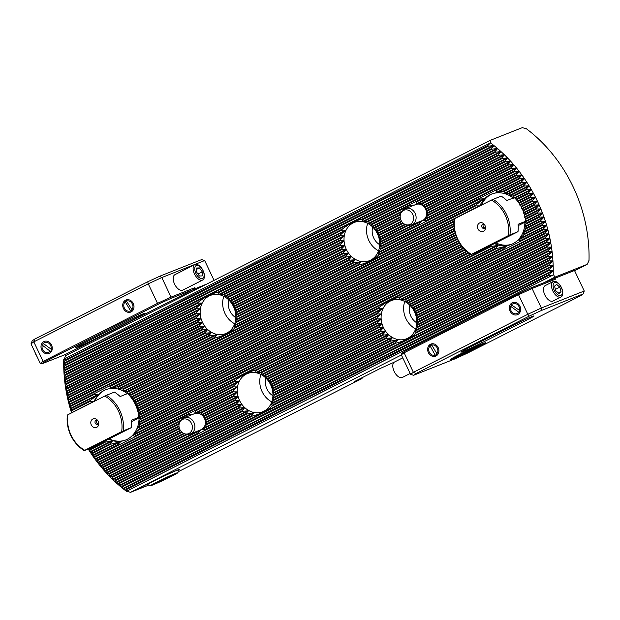 <?xml version="1.0" encoding="UTF-8"?>
<svg xmlns="http://www.w3.org/2000/svg" width="620" height="620" viewBox="0 0 620 620"><rect width="100%" height="100%" fill="white"/><g stroke="black" fill="none" stroke-linecap="round" stroke-linejoin="round"><path stroke-width="0.93" d="M411.789 224.758L422.267 220.596A8.657 7.324 -111.6 0 0 425.614 209.235A8.657 7.324 -111.6 0 0 415.888 204.507L405.403 208.661A8.657 7.324 68.4 0 1 411.293 209.188A8.657 7.324 68.4 0 1 416.113 217.38A8.657 7.324 68.4 0 1 411.789 224.758A8.657 7.324 68.4 0 1 408.588 225.138L406.875 224.913A7.727 6.541 68.4 0 1 404.472 224.107A7.727 6.541 68.4 0 1 401.721 211.916A7.727 6.541 68.4 0 1 409.293 210.676A7.727 6.541 68.4 0 1 413.478 219.62A7.727 6.541 68.4 0 1 406.875 224.913M420.081 221.417L421.995 221.053L418.229 224.533A11.633 9.842 -111.6 0 0 419.957 224.463L424.824 221.991A11.633 9.842 -111.6 0 0 425.94 220.627L423.491 220.294L427.645 215.721A11.633 9.842 -111.6 0 0 427.699 214.884L426.715 213.807L427.265 211.063A11.633 9.842 -111.6 0 0 427.056 210.358L425.661 209.203L425.514 207.111A11.633 9.842 -111.6 0 0 425.103 206.506L422.778 205.514L422.445 203.817A11.633 9.842 -111.6 0 0 421.771 203.352L415.842 204.181L416.973 201.748A11.633 9.842 -111.6 0 0 415.245 201.818L410.378 204.282A11.633 9.842 -111.6 0 0 409.27 205.654L414.346 204.941L412.726 205.763M178.777 470.146A18.174 0.752 154.6 0 0 179.645 469.418A18.174 0.752 154.6 0 0 176.987 470.27A18.174 0.752 154.6 0 0 158.728 478.578A18.174 0.752 154.6 0 0 146.832 484.995A18.174 0.752 154.6 0 0 147.948 484.786M190.58 433.845L201.066 429.691A8.657 7.324 -111.6 0 0 204.414 418.329A8.657 7.324 -111.6 0 0 194.688 413.602L184.202 417.756A8.657 7.324 68.4 0 1 192.316 420.073A8.657 7.324 68.4 0 1 194.587 429.195A8.657 7.324 68.4 0 1 190.58 433.845A8.657 7.324 68.4 0 1 187.387 434.232L185.675 434.008A7.727 6.541 68.4 0 1 179.258 423.452A7.727 6.541 68.4 0 1 180.513 421.003A7.727 6.541 68.4 0 1 188.868 420.267A7.727 6.541 68.4 0 1 192.099 429.513A7.727 6.541 68.4 0 1 185.675 434.008M198.881 430.512L200.795 430.14L197.028 433.62A11.633 9.842 -111.6 0 0 198.756 433.558L203.624 431.086A11.633 9.842 -111.6 0 0 204.732 429.714L202.29 429.389L206.437 424.816A11.633 9.842 -111.6 0 0 206.499 423.979L205.514 422.902L206.065 420.159A11.633 9.842 -111.6 0 0 205.856 419.453L204.46 418.299L204.313 416.198A11.633 9.842 -111.6 0 0 203.895 415.601L201.57 414.602L201.244 412.912A11.633 9.842 -111.6 0 0 200.57 412.447L194.641 413.276L195.773 410.843A11.633 9.842 -111.6 0 0 194.044 410.905L189.178 413.377A11.633 9.842 -111.6 0 0 188.061 414.749L193.145 414.036L191.526 414.85M513.182 198.028A27.047 22.886 -111.6 0 0 491.412 194.138A27.047 22.886 -111.6 0 0 479.857 205.949M513.639 198.206L513.314 196.509A30.024 25.405 -111.6 0 0 512.686 196.021L509.539 195.44L509.214 193.742A30.024 25.405 -111.6 0 0 508.439 193.332L504.231 193.285L504.037 191.518A30.024 25.405 -111.6 0 0 503.014 191.231L495.876 192.673L496.636 190.425A30.024 25.405 -111.6 0 0 494.861 190.518L480.531 197.788A30.024 25.405 -111.6 0 0 479.368 199.183L484.081 198.656L476.082 204.887A30.024 25.405 -111.6 0 0 475.68 205.902L479.43 205.856L118.42 388.926L118.226 387.159A30.024 25.405 -111.6 0 0 117.211 386.865L110.066 388.314L110.825 386.066A30.024 25.405 -111.6 0 0 109.05 386.159L94.721 393.421A30.024 25.405 -111.6 0 0 93.566 394.816L98.27 394.297L90.272 400.528A30.024 25.405 -111.6 0 0 89.877 401.535L93.628 401.496L71.602 412.664L71.858 410.673L89.877 401.535M516.778 200.221L516.685 199.648A30.024 25.405 -111.6 0 0 516.165 199.097L515.646 198.95M519.568 203.972L519.482 203.073A30.024 25.405 -111.6 0 0 519.056 202.484L518.32 202.174M521.784 208.615L521.777 206.754A30.024 25.405 -111.6 0 0 521.428 206.127L519.932 205.313M108.578 439.161A27.047 22.886 -111.6 0 0 125.542 440.061A27.047 22.886 -111.6 0 0 136.005 404.558A27.047 22.886 -111.6 0 0 129.123 395.142M127.379 393.661A27.047 22.886 -111.6 0 0 105.602 389.779A27.047 22.886 -111.6 0 0 94.101 401.458M127.829 393.847L127.503 392.15A30.024 25.405 -111.6 0 0 126.875 391.654L123.729 391.081L123.403 389.383A30.024 25.405 -111.6 0 0 122.628 388.965L118.42 388.926M105.586 440.68L104.788 441.626A30.024 25.405 -111.6 0 0 105.563 442.045L112.406 441.037L109.965 443.85A30.024 25.405 -111.6 0 0 110.98 444.137L120.76 441.649L117.366 444.943A30.024 25.405 -111.6 0 0 119.141 444.85L133.471 437.581A30.024 25.405 -111.6 0 0 134.625 436.186L132.556 435.666L137.919 430.482A30.024 25.405 -111.6 0 0 138.322 429.466L137.198 428.466L139.632 424.77A30.024 25.405 -111.6 0 0 139.787 423.879L138.795 422.809L140.167 419.647A30.024 25.405 -111.6 0 0 140.174 418.833L139.182 417.764L139.942 414.92A30.024 25.405 -111.6 0 0 139.841 414.16L138.787 413.121L139.12 410.486A30.024 25.405 -111.6 0 0 138.934 409.774L137.772 408.797L137.787 406.317A30.024 25.405 -111.6 0 0 137.516 405.65L136.051 404.527L135.966 402.396A30.024 25.405 -111.6 0 0 135.617 401.76L133.827 400.497L133.68 398.707A30.024 25.405 -111.6 0 0 133.246 398.118L131.138 397.009L130.882 395.281A30.024 25.405 -111.6 0 0 130.363 394.738L128.278 394.219L454.266 228.919M233.531 306.644A20.553 17.391 -111.6 0 0 210.42 295.407A20.553 17.391 -111.6 0 0 202.469 322.392A20.553 17.391 -111.6 0 0 225.579 333.622A20.553 17.391 -111.6 0 0 233.531 306.644M223.82 296.337A20.553 17.391 -111.6 0 0 224.983 313.464A20.553 17.391 -111.6 0 0 234.693 323.764M228.85 300.01A14.066 11.896 -111.6 0 0 229.888 310.976A14.066 11.896 -111.6 0 0 235.84 317.642M270.622 384.757A20.553 17.391 -111.6 0 0 247.512 373.527A20.553 17.391 -111.6 0 0 239.56 400.505A20.553 17.391 -111.6 0 0 262.671 411.742A20.553 17.391 -111.6 0 0 270.622 384.757M260.912 374.457A20.553 17.391 -111.6 0 0 262.074 391.577A20.553 17.391 -111.6 0 0 271.785 401.884M265.941 378.13A14.066 11.896 -111.6 0 0 266.98 389.096A14.066 11.896 -111.6 0 0 272.932 395.762M414.486 311.806A20.553 17.391 -111.6 0 0 391.375 300.576A20.553 17.391 -111.6 0 0 383.423 327.562A20.553 17.391 -111.6 0 0 406.534 338.791A20.553 17.391 -111.6 0 0 414.486 311.806M404.775 301.506A20.553 17.391 -111.6 0 0 405.937 318.634A20.553 17.391 -111.6 0 0 415.648 328.933M409.805 305.179A14.066 11.896 -111.6 0 0 410.843 316.146A14.066 11.896 -111.6 0 0 416.795 322.811M377.394 233.694A20.553 17.391 -111.6 0 0 354.284 222.456A20.553 17.391 -111.6 0 0 346.332 249.442A20.553 17.391 -111.6 0 0 369.435 260.671A20.553 17.391 -111.6 0 0 377.394 233.694M367.675 223.386A20.553 17.391 -111.6 0 0 368.846 240.513A20.553 17.391 -111.6 0 0 378.556 250.821M372.713 227.067A14.066 11.896 -111.6 0 0 373.752 238.026A14.066 11.896 -111.6 0 0 379.704 244.691M138.462 488.312L130.502 492.35L126.682 491.149L552.358 275.303L549.126 275.272A137.663 116.475 -111.6 0 0 549.142 274.459L552.808 271.025L552.808 270.421L549.188 270.397A137.663 116.475 -111.6 0 0 549.181 269.591L552.745 266.213L552.722 265.624L549.095 265.6A137.663 116.475 -111.6 0 0 549.064 264.81L552.529 261.477L552.497 260.888L548.855 260.873A137.663 116.475 -111.6 0 0 548.801 260.09L552.18 256.804L552.133 256.231L548.475 256.223A137.663 116.475 -111.6 0 0 548.398 255.448L551.699 252.201L551.637 251.635L547.964 251.635A137.663 116.475 -111.6 0 0 547.863 250.875L551.095 247.667L551.01 247.101L547.321 247.109A137.663 116.475 -111.6 0 0 547.204 246.365L550.366 243.187L550.265 242.637L546.561 242.653A137.663 116.475 -111.6 0 0 546.421 241.916L549.521 238.77L549.405 238.22L545.678 238.251A137.663 116.475 -111.6 0 0 545.523 237.522L548.561 234.406L548.437 233.872L544.686 233.911A137.663 116.475 -111.6 0 0 544.507 233.19L547.491 230.105L547.351 229.571L543.577 229.625A137.663 116.475 -111.6 0 0 543.384 228.919L546.313 225.858L546.158 225.331L542.361 225.401A137.663 116.475 -111.6 0 0 542.144 224.696L545.027 221.665L544.864 221.146L541.035 221.224A137.663 116.475 -111.6 0 0 540.803 220.534L543.639 217.519L543.461 217.008L539.601 217.101A137.663 116.475 -111.6 0 0 539.354 216.419L542.144 213.435L541.95 212.924L538.067 213.032A137.663 116.475 -111.6 0 0 537.804 212.365L540.547 209.397L540.346 208.894L536.424 209.017A137.663 116.475 -111.6 0 0 536.145 208.359L538.85 205.414L538.633 204.918L534.68 205.057A137.663 116.475 -111.6 0 0 534.386 204.399L537.137 201.144L532.836 201.151A137.663 116.475 -111.6 0 0 532.518 200.5L535.153 197.594L534.913 197.114L530.89 197.292A137.663 116.475 -111.6 0 0 530.55 196.649L533.154 193.758L532.898 193.285L528.837 193.487A137.663 116.475 -111.6 0 0 528.48 192.851L531.053 189.976L530.79 189.511L526.682 189.728A137.663 116.475 -111.6 0 0 526.31 189.108L528.852 186.248L528.573 185.791L524.419 186.031A137.663 116.475 -111.6 0 0 524.032 185.419L526.543 182.575L526.248 182.117L522.056 182.389A137.663 116.475 -111.6 0 0 521.653 181.784L524.132 178.948L523.83 178.498L519.583 178.792A137.663 116.475 -111.6 0 0 519.157 178.196L521.621 175.383L521.296 174.941L516.995 175.258A137.663 116.475 -111.6 0 0 516.553 174.669L518.994 171.864L518.661 171.43L514.306 171.779A137.663 116.475 -111.6 0 0 513.841 171.205L516.259 168.408L515.91 167.981L511.492 168.353A137.663 116.475 -111.6 0 0 511.012 167.787L513.407 165.005L513.042 164.587L508.563 164.99A137.663 116.475 -111.6 0 0 508.067 164.44L510.438 161.665L510.066 161.246L505.517 161.696A137.663 116.475 -111.6 0 0 504.998 161.146L507.354 158.379L506.959 157.976L502.339 158.457A137.663 116.475 -111.6 0 0 501.797 157.922L504.137 155.163L503.735 154.767L499.03 155.287A137.663 116.475 -111.6 0 0 498.464 154.767L500.797 152.016L500.371 151.629L495.589 152.187A137.663 116.475 -111.6 0 0 495 151.683L497.318 148.932L496.876 148.552L491.993 149.164A137.663 116.475 -111.6 0 0 491.381 148.668L493.69 145.925L493.225 145.553L488.25 146.219A137.663 116.475 -111.6 0 0 487.614 145.731L490.505 142.894A140.639 119.001 68.4 0 1 537.346 201.043A140.639 119.001 68.4 0 1 553.195 274.908L553.621 274.738L554.799 277.194L587.171 264.353L589 260.71A140.639 119.001 -111.6 0 0 573.151 186.845A140.639 119.001 -111.6 0 0 526.31 128.697L522.265 127.65L489.885 140.492L490.939 142.724L490.505 142.894M201.95 322.338L202.182 322.819L199.57 325.717A23.537 19.91 -111.6 0 0 199.927 326.345L204.104 326.089L204.422 326.531L201.981 329.336A23.537 19.91 -111.6 0 0 202.453 329.91L206.987 329.476L207.406 329.863L205.073 332.615A23.537 19.91 -111.6 0 0 205.669 333.126L211.327 332.723L209.025 335.459A23.537 19.91 -111.6 0 0 209.792 335.877L216.861 334.761L214.342 337.613A23.537 19.91 -111.6 0 0 215.45 337.853C224.107 335.637 230.493 332.397 234.593 328.151A23.537 19.91 -111.6 0 0 235.088 327.089L233.887 326.128L236.546 322.315A23.537 19.91 -111.6 0 0 236.693 321.431L235.708 320.362L236.964 317.254A23.537 19.91 -111.6 0 0 236.933 316.464L235.926 315.402L236.468 312.658A23.537 19.91 -111.6 0 0 236.321 311.93L235.197 310.922L235.282 308.419A23.537 19.91 -111.6 0 0 235.026 307.737L233.577 306.606L233.484 304.482A23.537 19.91 -111.6 0 0 233.12 303.854L231.26 302.63L231.066 300.863A23.537 19.91 -111.6 0 0 230.601 300.289L228.276 299.29L227.974 297.585A23.537 19.91 -111.6 0 0 227.377 297.073L224.355 296.438L224.022 294.74A23.537 19.91 -111.6 0 0 223.254 294.322L218.821 294.399L218.713 292.594A23.537 19.91 -111.6 0 0 217.597 292.346C212.001 293.353 205.623 296.585 198.454 302.056A23.537 19.91 -111.6 0 0 197.958 303.11L201.794 303.033L196.501 307.884A23.537 19.91 -111.6 0 0 196.354 308.776L199.965 308.799L196.083 312.945A23.537 19.91 -111.6 0 0 196.114 313.743L199.756 313.759L199.795 314.34L196.579 317.541A23.537 19.91 -111.6 0 0 196.726 318.277L200.477 318.231L200.624 318.765L197.764 321.788A23.537 19.91 -111.6 0 0 198.02 322.462L201.95 322.338L66.263 391.142L67.441 392.716A137.663 116.475 -111.6 0 0 67.58 393.46L67.107 395.56L68.324 397.118A137.663 116.475 -111.6 0 0 68.479 397.846L68.068 399.916L69.316 401.458A137.663 116.475 -111.6 0 0 69.494 402.179L69.138 404.217L70.424 405.743A137.663 116.475 -111.6 0 0 70.618 406.457L70.316 408.471L71.641 409.975A137.663 116.475 -111.6 0 0 71.858 410.673M345.813 249.387L346.045 249.876L343.426 252.766A23.537 19.91 -111.6 0 0 343.79 253.394L347.967 253.138L348.285 253.58L345.844 256.393A23.537 19.91 -111.6 0 0 346.309 256.959L350.843 256.525L351.261 256.92L348.936 259.672A23.537 19.91 -111.6 0 0 349.525 260.175L355.19 259.772L352.888 262.516A23.537 19.91 -111.6 0 0 353.656 262.934L360.724 261.81L358.197 264.663A23.537 19.91 -111.6 0 0 359.313 264.911C367.97 262.686 374.348 259.454 378.456 255.2A23.537 19.91 -111.6 0 0 378.952 254.138L377.743 253.185L380.409 249.364A23.537 19.91 -111.6 0 0 380.556 248.481L379.572 247.411L380.82 244.311A23.537 19.91 -111.6 0 0 380.796 243.513L379.789 242.451L380.331 239.708A23.537 19.91 -111.6 0 0 380.176 238.979L379.06 237.979L379.146 235.468A23.537 19.91 -111.6 0 0 378.89 234.786L377.433 233.662L377.34 231.531A23.537 19.91 -111.6 0 0 376.983 230.911L375.115 229.679L374.922 227.912A23.537 19.91 -111.6 0 0 374.457 227.338L372.139 226.347L371.829 224.634A23.537 19.91 -111.6 0 0 371.24 224.13L368.21 223.487L367.885 221.79A23.537 19.91 -111.6 0 0 367.118 221.371L362.677 221.449L362.568 219.643A23.537 19.91 -111.6 0 0 361.452 219.395C355.865 220.402 349.486 223.634 342.31 229.106A23.537 19.91 -111.6 0 0 341.822 230.167L345.658 230.082L340.365 234.941A23.537 19.91 -111.6 0 0 340.217 235.825L343.829 235.848L339.946 239.994A23.537 19.91 -111.6 0 0 339.977 240.792L343.612 240.808L343.658 241.389L340.434 244.59A23.537 19.91 -111.6 0 0 340.589 245.326L344.34 245.287L344.488 245.815L341.62 248.837A23.537 19.91 -111.6 0 0 341.884 249.519L345.813 249.387L233.5 306.334M239.041 400.45L239.274 400.939L236.662 403.837A23.537 19.91 -111.6 0 0 237.018 404.465L241.196 404.209L241.513 404.651L239.072 407.456A23.537 19.91 -111.6 0 0 239.545 408.03L244.078 407.588L244.497 407.983L242.172 410.735A23.537 19.91 -111.6 0 0 242.761 411.246L248.419 410.835L246.117 413.579A23.537 19.91 -111.6 0 0 246.884 413.997L253.952 412.881L251.433 415.725A23.537 19.91 -111.6 0 0 252.549 415.974C261.206 413.749 267.584 410.518 271.692 406.263A23.537 19.91 -111.6 0 0 272.18 405.209L270.979 404.248L273.637 400.435A23.537 19.91 -111.6 0 0 273.784 399.543L272.8 398.474L274.055 395.374A23.537 19.91 -111.6 0 0 274.024 394.576L273.017 393.522L273.567 390.778A23.537 19.91 -111.6 0 0 273.412 390.042L272.288 389.042L272.374 386.531A23.537 19.91 -111.6 0 0 272.118 385.857L270.669 384.726L270.576 382.602A23.537 19.91 -111.6 0 0 270.212 381.974L268.351 380.742L268.158 378.983A23.537 19.91 -111.6 0 0 267.693 378.409L265.368 377.41L265.065 375.704A23.537 19.91 -111.6 0 0 264.469 375.193L261.446 374.55L261.113 372.86A23.537 19.91 -111.6 0 0 260.346 372.442L255.913 372.512L255.804 370.706A23.537 19.91 -111.6 0 0 254.688 370.466C249.093 371.465 242.715 374.705 235.546 380.169A23.537 19.91 -111.6 0 0 235.05 381.23L238.886 381.145L233.593 386.004A23.537 19.91 -111.6 0 0 233.446 386.888L237.065 386.919L233.174 391.065A23.537 19.91 -111.6 0 0 233.205 391.856L236.848 391.871L236.894 392.452L233.67 395.661A23.537 19.91 -111.6 0 0 233.825 396.389L237.576 396.351L237.716 396.878L234.856 399.9A23.537 19.91 -111.6 0 0 235.112 400.582L239.041 400.45L204.383 418.027M382.904 327.5L383.137 327.988L380.517 330.886A23.537 19.91 -111.6 0 0 380.882 331.514L385.059 331.258L385.377 331.7L382.935 334.506A23.537 19.91 -111.6 0 0 383.4 335.079L387.942 334.637L388.353 335.033L386.028 337.784A23.537 19.91 -111.6 0 0 386.624 338.295L392.282 337.892L389.98 340.628A23.537 19.91 -111.6 0 0 390.747 341.047L397.815 339.93L395.289 342.783A23.537 19.91 -111.6 0 0 396.405 343.023C405.061 340.806 411.447 337.567 415.547 333.32A23.537 19.91 -111.6 0 0 416.043 332.258L414.842 331.297L417.5 327.484A23.537 19.91 -111.6 0 0 417.647 326.601L416.663 325.523L417.919 322.423A23.537 19.91 -111.6 0 0 417.888 321.633L416.88 320.571L417.423 317.828A23.537 19.91 -111.6 0 0 417.275 317.099L416.152 316.091L416.237 313.581A23.537 19.91 -111.6 0 0 415.981 312.906L414.524 311.775L414.431 309.651A23.537 19.91 -111.6 0 0 414.075 309.024L412.207 307.791L412.021 306.032A23.537 19.91 -111.6 0 0 411.548 305.459L409.231 304.459L408.929 302.754A23.537 19.91 -111.6 0 0 408.332 302.242L405.302 301.607L404.976 299.91A23.537 19.91 -111.6 0 0 404.209 299.491L399.768 299.561L399.66 297.755A23.537 19.91 -111.6 0 0 398.552 297.515C392.956 298.514 386.578 301.754 379.409 307.218A23.537 19.91 -111.6 0 0 378.913 308.279L382.749 308.194L377.456 313.053A23.537 19.91 -111.6 0 0 377.309 313.937L380.92 313.968L377.038 318.114A23.537 19.91 -111.6 0 0 377.069 318.905L380.703 318.92L380.75 319.502L377.526 322.71A23.537 19.91 -111.6 0 0 377.681 323.438L381.432 323.4L381.579 323.935L378.719 326.957A23.537 19.91 -111.6 0 0 378.975 327.631L382.904 327.5L270.591 384.454M64.193 359.12L65.588 355.647L489.885 140.492M143.925 485.592L146.056 484.631L143.917 485.576M146.056 484.631L145.584 484.956M150.032 482.5L148.676 483.275L150.032 482.5M138.787 488.142L401.388 354.981M416.067 373.496L413.579 375.278L455.576 358.624L467.519 353.09L580.599 295.748L583.087 293.965L541.089 310.612L529.147 316.154L416.067 373.496L413.385 372.31L527.822 314.278L518.545 294.748L404.116 352.78L413.385 372.31L410.572 374.325L401.303 354.795L401.876 353.322L404.527 351.416L518.281 293.733L531.022 287.827L554.28 278.605L554.35 277.419L543.856 282.743L554.799 277.194M130.502 492.35L148.8 485.088M178.211 471.735L362.026 378.526L362.08 377.688M394.258 362.181L380.734 368.233L354.741 381.416L362.026 378.526M574.608 270.723L587.171 264.353M148.273 483.468L146.025 484.6L148.273 483.468M148.901 483.228L148.079 483.693M148.893 483.205L146.522 484.282M141.453 486.847L143.584 485.886L141.445 486.832M143.584 485.886L143.112 486.212M588.535 260.981L589 260.71M126.449 491.304A140.639 119.001 68.4 0 1 88.242 449.027M71.564 412.881A140.639 119.001 68.4 0 1 63.759 359.29L64.875 360.096A137.663 116.475 -111.6 0 0 64.852 360.91L63.821 363.297L64.813 364.971A137.663 116.475 -111.6 0 0 64.821 365.777L63.891 368.11L64.906 369.768A137.663 116.475 -111.6 0 0 64.937 370.566L64.1 372.853L65.147 374.496A137.663 116.475 -111.6 0 0 65.201 375.278L64.449 377.518L65.526 379.146A137.663 116.475 -111.6 0 0 65.604 379.921L64.93 382.122L66.038 383.733A137.663 116.475 -111.6 0 0 66.139 384.493L65.534 386.663L66.681 388.26A137.663 116.475 -111.6 0 0 66.797 389.004L66.263 391.142M552.358 275.303L553.195 274.908M88.063 448.539L89.582 449.337A137.663 116.475 -111.6 0 0 89.97 449.95L90.086 451.755L91.946 452.988A137.663 116.475 -111.6 0 0 92.349 453.592L92.806 455.824L94.418 456.576A137.663 116.475 -111.6 0 0 94.844 457.173L95.333 459.389L97.007 460.11A137.663 116.475 -111.6 0 0 97.448 460.699L97.976 462.9L99.696 463.589A137.663 116.475 -111.6 0 0 100.161 464.171L100.727 466.349L102.509 467.015A137.663 116.475 -111.6 0 0 102.99 467.581L103.587 469.743L105.439 470.379A137.663 116.475 -111.6 0 0 105.935 470.929L106.57 473.075L108.484 473.68A137.663 116.475 -111.6 0 0 109.004 474.222L109.67 476.346L111.662 476.912A137.663 116.475 -111.6 0 0 112.205 477.446L112.902 479.562L114.971 480.082A137.663 116.475 -111.6 0 0 115.529 480.601L116.258 482.701L118.412 483.182A137.663 116.475 -111.6 0 0 119.001 483.693L119.761 485.77L122 486.204A137.663 116.475 -111.6 0 0 122.621 486.7L122.938 488.405L125.751 489.157A137.663 116.475 -111.6 0 0 126.387 489.637L126.682 491.149M63.999 359.135L489.668 143.282M126.875 491.133L553.621 274.738M523.412 212.637L523.59 210.684A30.024 25.405 -111.6 0 0 523.319 210.01L522.017 209.103M524.706 216L524.931 214.853A30.024 25.405 -111.6 0 0 524.737 214.14L523.575 213.156M525.45 220.224L525.752 219.279A30.024 25.405 -111.6 0 0 525.652 218.519L524.597 217.488M491.249 245.218L490.598 245.993A30.024 25.405 -111.6 0 0 491.373 246.404L498.209 245.404L495.775 248.209A30.024 25.405 -111.6 0 0 496.791 248.504L506.563 246.016L503.177 249.302A30.024 25.405 -111.6 0 0 504.951 249.217L519.281 241.947A30.024 25.405 -111.6 0 0 520.436 240.552L518.359 240.033L523.73 234.848A30.024 25.405 -111.6 0 0 524.125 233.833L523.009 232.833L525.435 229.129A30.024 25.405 -111.6 0 0 525.589 228.245L524.605 227.176L525.977 224.014A30.024 25.405 -111.6 0 0 525.985 223.2L524.993 222.131L542.144 213.435M494.489 243.575A27.047 22.886 -111.6 0 0 511.353 244.419A27.047 22.886 -111.6 0 0 524.869 221.665M135.966 402.396L457.482 239.359M135.617 401.76L457.18 238.708M137.787 406.317L459.552 243.156M137.516 405.65L459.172 242.536M521.428 206.127L532.518 200.5M521.777 206.754L532.836 201.151M523.319 210.01L534.386 204.399M523.59 210.684L534.68 205.057M224.022 294.74L340.217 235.825M367.885 221.79L499.03 155.287M65.201 375.278L196.354 308.776M367.118 221.371L498.464 154.767M223.254 294.322L340.365 234.941M65.147 374.496L196.501 307.884M218.713 292.594L341.822 230.167M362.568 219.643L495.589 152.187M64.937 370.566L197.958 303.11M361.452 219.395L495 151.683M217.597 292.346L342.31 229.106M64.906 369.768L198.454 302.056M64.821 365.777L491.993 149.164M64.813 364.971L491.381 148.668M208.072 293.136A23.537 19.91 -111.6 0 0 204.879 294.756M351.935 220.185A23.537 19.91 -111.6 0 0 348.742 221.805M133.68 398.707L455.847 235.344M519.482 203.073L530.89 197.292M133.246 398.118L455.623 234.647M519.056 202.484L530.55 196.649M130.882 395.281L454.669 231.097M516.685 199.648L528.837 193.487M130.363 394.738L454.514 230.361M516.165 199.097L528.48 192.851M127.503 392.15L453.979 226.602M513.314 196.509L526.682 189.728M126.875 391.654L453.91 225.82M512.686 196.021L526.31 189.108M123.403 389.383L453.856 221.813M509.214 193.742L524.419 186.031M122.628 388.965L224.975 337.063A23.537 19.91 -111.6 0 0 228.168 335.451L368.838 264.12A23.537 19.91 -111.6 0 0 372.023 262.5L453.902 220.983M508.439 193.332L524.032 185.419M234.593 328.151L359.313 264.911M118.226 387.159L215.45 337.853M378.456 255.2L475.68 205.902M504.037 191.518L522.056 182.389M228.168 335.451L224.975 337.063M372.023 262.5L368.838 264.12M235.088 327.089L358.197 264.663M378.952 254.138L476.082 204.887M117.211 386.865L214.342 337.613M71.641 409.975L90.272 400.528M503.014 191.231L521.653 181.784M236.546 322.315L353.656 262.934M380.409 249.364L479.368 199.183M110.825 386.066L209.792 335.877M70.618 406.457L93.566 394.816M496.636 190.425L519.583 178.792M236.693 321.431L352.888 262.516M380.556 248.481L480.531 197.788M109.05 386.159L209.025 335.459M70.424 405.743L94.721 393.421M494.861 190.518L519.157 178.196M236.964 317.254L349.525 260.175M424.824 221.991L516.995 175.258M380.82 244.311L419.957 224.463M69.494 402.179L205.669 333.126M236.933 316.464L348.936 259.672M380.796 243.513L418.229 224.533M69.316 401.458L205.073 332.615M425.94 220.627L516.553 174.669M236.468 312.658L346.309 256.959M380.331 239.708L408.991 225.176M68.479 397.846L202.453 329.91M427.645 215.721L514.306 171.779M236.321 311.93L345.844 256.393M380.176 238.979L407.704 225.021M68.324 397.118L201.981 329.336M427.699 214.884L513.841 171.205M235.282 308.419L343.79 253.394M379.146 235.468L403.248 223.246M67.58 393.46L199.927 326.345M427.265 211.063L511.492 168.353M235.026 307.737L343.426 252.766M378.89 234.786L402.682 222.72M67.441 392.716L199.57 325.717M427.056 210.358L511.012 167.787M233.484 304.482L341.884 249.519M377.34 231.531L400.753 219.666M66.797 389.004L198.02 322.462M425.514 207.111L508.563 164.99M376.983 230.911L400.52 218.976M233.12 303.854L341.62 248.837M66.681 388.26L197.764 321.788M425.103 206.506L508.067 164.44M231.066 300.863L340.589 245.326M374.922 227.912L400.303 215.047M66.139 384.493L196.726 318.277M422.445 203.817L505.517 161.696M374.457 227.338L400.536 214.117M230.601 300.289L340.434 244.59M66.038 383.733L196.579 317.541M421.771 203.352L504.998 161.146M227.974 297.585L339.977 240.792M371.829 224.634L409.27 205.654M65.604 379.921L196.114 313.743M416.973 201.748L502.339 158.457M371.24 224.13L410.378 204.282M227.377 297.073L339.946 239.994M65.526 379.146L196.083 312.945M415.245 201.818L501.797 157.922M64.852 360.91L488.25 146.219M64.875 360.096L487.614 145.731M417.647 326.601L548.801 260.09M273.784 399.543L389.98 340.628M114.971 480.082L246.117 413.579M273.637 400.435L390.747 341.047M417.5 327.484L548.855 260.873M115.529 480.601L246.884 413.997M416.043 332.258L549.064 264.81M272.18 405.209L395.289 342.783M118.412 483.182L251.433 415.725M271.692 406.263L396.405 343.023M415.547 333.32L549.095 265.6M119.001 483.693L252.549 415.974M122 486.204L262.066 415.183A23.537 19.91 -111.6 0 0 265.259 413.563L262.066 415.183M265.259 413.563L405.93 342.232A23.537 19.91 -111.6 0 0 409.115 340.613L405.93 342.232M409.115 340.613L549.181 269.591M122.621 486.7L549.188 270.397M138.934 409.774L461.613 246.148M524.737 214.14L536.145 208.359M139.12 410.486L462.071 246.729M524.931 214.853L536.424 209.017M139.841 414.16L464.543 249.511M525.652 218.519L537.804 212.365M139.942 414.92L465.078 250.046M525.752 219.279L538.067 213.032M140.174 418.833L468.015 252.596M525.985 223.2L539.354 216.419M140.167 419.647L468.658 253.076M525.977 224.014L539.601 217.101M139.787 423.879L490.598 245.993M89.582 449.337L104.788 441.626M525.589 228.245L540.803 220.534M139.632 424.77L491.373 246.404M245.163 371.256A23.537 19.91 -111.6 0 0 241.978 372.868M389.027 298.305A23.537 19.91 -111.6 0 0 385.834 299.925M89.97 449.95L105.563 442.045M525.435 229.129L541.035 221.224M398.552 297.515L495.775 248.209M138.322 429.466L235.546 380.169M254.688 370.466L379.409 307.218M91.946 452.988L109.965 443.85M524.125 233.833L542.144 224.696M399.66 297.755L496.791 248.504M255.804 370.706L378.913 308.279M137.919 430.482L235.05 381.23M92.349 453.592L110.98 444.137M523.73 234.848L542.361 225.401M404.209 299.491L503.177 249.302M260.346 372.442L377.456 313.053M134.625 436.186L233.593 386.004M94.418 456.576L117.366 444.943M520.436 240.552L543.384 228.919M404.976 299.91L504.951 249.217M261.113 372.86L377.309 313.937M133.471 437.581L233.446 386.888M94.844 457.173L119.141 444.85M519.281 241.947L543.577 229.625M408.332 302.242L544.507 233.19M264.469 375.193L377.038 318.114M97.007 460.11L189.178 413.377M194.044 410.905L233.174 391.065M408.929 302.754L544.686 233.911M265.065 375.704L377.069 318.905M195.773 410.843L233.205 391.856M97.448 460.699L188.061 414.749M411.548 305.459L545.523 237.522M267.693 378.409L377.526 322.71M200.57 412.447L233.67 395.661M99.696 463.589L179.335 423.212M412.021 306.032L545.678 238.251M268.158 378.983L377.681 323.438M201.244 412.912L233.825 396.389M100.161 464.171L179.102 424.142M414.075 309.024L546.421 241.916M270.212 381.974L378.719 326.957M203.895 415.601L234.856 399.9M102.509 467.015L179.32 428.064M414.431 309.651L546.561 242.653M270.576 382.602L378.975 327.631M204.313 416.198L235.112 400.582M102.99 467.581L179.544 428.761M415.981 312.906L547.204 246.365M272.118 385.857L380.517 330.886M205.856 419.453L236.662 403.837M105.439 470.379L181.482 431.814M272.374 386.531L380.882 331.514M416.237 313.581L547.321 247.109M206.065 420.159L237.018 404.465M105.935 470.929L182.04 432.341M417.275 317.099L547.863 250.875M273.412 390.042L382.935 334.506M206.499 423.979L239.072 407.456M108.484 473.68L186.496 434.116M273.567 390.778L383.4 335.079M417.423 317.828L547.964 251.635M206.437 424.816L239.545 408.03M109.004 474.222L187.79 434.271M417.888 321.633L548.398 255.448M274.024 394.576L386.028 337.784M204.732 429.714L242.172 410.735M111.662 476.912L197.028 433.62M274.055 395.374L386.624 338.295M417.919 322.423L548.475 256.223M203.624 431.086L242.761 411.246M112.205 477.446L198.756 433.558M125.751 489.157L549.142 274.459M126.387 489.637L549.126 275.272M138.671 488.204L141.786 486.956M150.102 482.492L149.629 482.864M149.405 482.941L148.668 483.259M147.855 483.654L146.444 484.367M146.018 484.577L146.506 484.259M145.25 485.119L143.871 485.716M145.77 484.863L144.297 485.522M142.778 486.367L141.399 486.971M141.895 486.63L143.29 486.119L141.825 486.778M143.29 486.119L141.701 486.754M483.507 224.231A2.162 1.829 -111.6 0 0 484.972 227.928M484.507 224.634A2.162 1.829 -111.6 0 0 481.934 227.176A2.162 1.829 -111.6 0 0 485.421 226.951M478.005 228.935A4.596 3.89 -111.6 0 0 482.554 231.624A4.596 3.89 -111.6 0 0 485.475 227.571A4.596 3.89 -111.6 0 0 484.956 225.409A4.596 3.89 -111.6 0 0 484.119 224.146A4.596 3.89 -111.6 0 0 478.966 223.371A4.596 3.89 -111.6 0 0 478.005 228.935M457.777 239.188A31.372 26.544 -111.6 0 0 471.464 254.301L508.377 235.585A31.372 26.544 -111.6 0 0 491.497 200.043L454.592 218.759A31.372 26.544 -111.6 0 0 457.777 239.188M454.592 218.759L454.088 219.069A32.457 27.458 -111.6 0 0 457.498 239.397A32.457 27.458 -111.6 0 0 470.96 254.619L471.464 254.301M508.377 235.585L517.995 231.655A32.457 27.458 -111.6 0 0 518.111 224.269L525.566 221.309A32.457 27.458 -111.6 0 0 522.032 208.382A32.457 27.458 -111.6 0 0 514.298 197.586L506.842 200.539A32.457 27.458 -111.6 0 0 501.115 196.114L491.497 200.043M509.95 234.848A32.457 27.458 -111.6 0 0 506.54 214.528A32.457 27.458 -111.6 0 0 493.071 199.307M525.566 221.309L523.148 222.774A27.047 22.886 -111.6 0 0 523.14 222.541M481.492 205.119A27.047 22.886 68.4 0 1 492.187 193.851M523.148 222.774L524.876 222.092M512.112 244.102A27.047 22.886 68.4 0 1 495.853 242.885M517.995 231.655L479.004 251.426L470.96 254.619M518.204 225.641L524.876 222.262M150.52 485.7L147.645 484.677A17.314 0.713 -25.4 0 1 147.614 484.654A17.314 0.713 -25.4 0 1 159.472 478.253A17.314 0.713 -25.4 0 1 177.204 470.262A17.314 0.713 -25.4 0 1 178.886 469.805A17.314 0.713 -25.4 0 1 178.886 469.844L177.863 472.719A15.143 0.628 -25.4 0 1 167.206 478.423A15.143 0.628 -25.4 0 1 151.97 485.282A15.143 0.628 -25.4 0 1 150.52 485.7A15.143 0.628 -25.4 0 1 160.596 480.213A15.143 0.628 -25.4 0 1 176.39 473.083A15.143 0.628 -25.4 0 1 177.863 472.719M160.1 480.709L155.163 483.43L159.239 481.911L173.197 474.936L160.1 480.709M167.95 477.012L168.252 477.664M158.968 481.337L159.239 481.911M96.798 420.221A2.162 1.829 -111.6 0 0 98.27 423.917M97.797 420.631A2.162 1.829 -111.6 0 0 95.232 423.166A2.162 1.829 -111.6 0 0 98.712 422.941M98.247 421.406A4.596 3.89 -111.6 0 0 97.41 420.143A4.596 3.89 -111.6 0 0 92.256 419.368A4.596 3.89 -111.6 0 0 91.303 424.925A4.596 3.89 -111.6 0 0 95.844 427.622A4.596 3.89 -111.6 0 0 98.766 423.561A4.596 3.89 -111.6 0 0 98.247 421.406M118.482 411.145A31.372 26.544 -111.6 0 0 104.788 396.033L67.882 414.749A31.372 26.544 -111.6 0 0 84.762 450.298L121.667 431.582A31.372 26.544 -111.6 0 0 118.482 411.145M121.667 431.582L123.241 430.838A32.457 27.458 -111.6 0 0 119.831 410.518A32.457 27.458 -111.6 0 0 106.369 395.297L104.788 396.033M67.882 414.749L67.379 415.067A32.457 27.458 -111.6 0 0 70.788 435.387A32.457 27.458 -111.6 0 0 84.258 450.608L84.762 450.298M123.241 430.838L131.285 427.653A32.457 27.458 -111.6 0 0 131.401 420.259L138.857 417.307L136.439 418.764A27.047 22.886 -111.6 0 0 136.439 418.531M136.439 418.764L139.066 417.725M125.86 439.929A27.047 22.886 68.4 0 1 109.143 438.875M94.782 401.109A27.047 22.886 68.4 0 1 105.927 389.654M138.857 417.307A32.457 27.458 -111.6 0 0 127.588 393.576L120.141 396.529A32.457 27.458 -111.6 0 0 114.406 392.111L106.369 395.297M131.285 427.653L92.295 447.423L84.258 450.608M139.066 417.795L131.502 421.631M50.522 351.377A5.41 4.58 -111.6 0 0 51.553 349.696M49.406 353.33A6.495 5.495 -111.6 0 0 51.53 344.991A6.495 5.495 -111.6 0 0 43.842 341.612A6.495 5.495 -111.6 0 0 41.718 349.959A6.495 5.495 -111.6 0 0 49.406 353.33M130.89 310.845A5.41 4.58 -111.6 0 0 131.215 310.697A5.41 4.58 -111.6 0 0 132.006 310.171M131.145 311.883A6.495 5.495 -111.6 0 0 133.269 303.537A6.495 5.495 -111.6 0 0 125.581 300.165A6.495 5.495 -111.6 0 0 123.458 308.512A6.495 5.495 -111.6 0 0 131.145 311.883M77.694 347.014A12.981 0.535 -25.4 0 1 75.779 347.611A12.981 0.535 -25.4 0 1 81.073 344.588L126.844 321.377A12.981 0.535 -25.4 0 1 138.748 315.712A12.981 0.535 -25.4 0 1 145.002 313.263A12.981 0.535 -25.4 0 1 139.709 316.278L93.938 339.489A12.981 0.535 -25.4 0 1 77.694 347.014M182.567 290.199A8.657 4.596 -116.9 0 1 179.327 289.703A8.657 4.596 -116.9 0 1 173.236 277.683A8.657 4.596 -116.9 0 1 175.142 274.575M214.071 280.356L204.662 260.555L161.781 277.558L171.058 297.089L194.758 287.688L195.757 288.455L206.491 284.192M31 343.875L32.155 340.915L34.635 339.132L33.813 341.853L43.09 361.382L157.519 303.358L148.25 283.828L33.813 341.853L31 343.875L40.277 363.405L43.09 361.382L44.423 361.979L41.773 363.878L65.03 354.656L194.184 289.168L170.926 298.39L158.185 304.288L44.423 361.979M65.03 354.656L66.03 355.423L64.898 354.71M66.03 355.423L195.184 289.928L194.184 289.168L194.758 287.688M34.635 339.132L147.715 281.79L159.666 276.257L201.663 259.602L204.662 260.555M158.185 304.288L157.519 303.358L171.058 297.089L170.926 298.39M159.666 276.257L161.781 277.558L148.25 283.828L147.715 281.79M40.277 363.405L41.773 363.878M195.184 289.928L195.757 288.455M126.472 300.987A5.41 4.58 -111.6 0 0 125.062 302.273M43.245 343.844A5.41 4.58 -111.6 0 0 42.54 345.712M37.061 356.632A8.657 4.596 -116.9 0 1 35.208 353.012A8.657 4.596 -116.9 0 1 34.922 352.129M203.499 271.816A7.161 3.805 63.1 0 0 197.09 265.344A7.161 3.805 63.1 0 0 195.354 272.103A7.161 3.805 63.1 0 0 201.763 278.574A7.161 3.805 63.1 0 0 203.499 271.816M203.693 272.11A8.657 4.596 63.1 0 0 194.858 264.57A8.657 4.596 63.1 0 0 193.858 272.467A8.657 4.596 63.1 0 0 202.686 280.007A8.657 4.596 63.1 0 0 203.693 272.11M199.438 267.91L196.594 268.01L196.587 272.064L199.415 276.008L202.26 275.908L202.267 271.854L199.438 267.91L196.594 269.351M197.997 274.024L202.267 271.854M42.206 345.472A5.293 4.48 -111.6 0 0 44.47 351.749A5.293 4.48 -111.6 0 0 50.158 351.222L41.618 344.658M51.437 351.765L50.158 351.222M52.32 350.013L42.493 342.914M51.041 349.471A5.293 4.48 -111.6 0 0 48.779 343.201A5.293 4.48 -111.6 0 0 43.09 343.728M131.758 309.938A5.293 4.48 -111.6 0 0 132.091 303.49A5.293 4.48 -111.6 0 0 126.488 301.08L132.726 310.845M126.217 299.894L126.488 301.08M124.69 300.933L131.2 311.883M124.969 302.118A5.293 4.48 -111.6 0 0 124.635 308.566A5.293 4.48 -111.6 0 0 130.239 310.976M511.632 305.024A5.41 4.58 -111.6 0 0 510.927 306.9M512.229 302.8A6.495 5.495 -111.6 0 0 510.105 311.147A6.495 5.495 -111.6 0 0 517.793 314.518A6.495 5.495 -111.6 0 0 519.917 306.172A6.495 5.495 -111.6 0 0 512.229 302.8M431.381 345.077A5.41 4.58 -111.6 0 0 429.97 346.355M435.798 354.927A5.41 4.58 -111.6 0 0 436.124 354.779A5.41 4.58 -111.6 0 0 436.914 354.253M430.489 344.247A6.495 5.495 -111.6 0 0 428.366 352.594A6.495 5.495 -111.6 0 0 436.054 355.965A6.495 5.495 -111.6 0 0 438.177 347.619A6.495 5.495 -111.6 0 0 430.489 344.247M512.887 325.415A15.143 0.628 -25.4 0 1 531.828 316.634A15.143 0.628 -25.4 0 1 534.045 315.929A15.143 0.628 -25.4 0 1 527.891 319.463L482.12 342.674A15.143 0.628 -25.4 0 1 467.984 349.401A15.143 0.628 -25.4 0 1 460.931 352.121A15.143 0.628 -25.4 0 1 467.108 348.626L512.887 325.415M453.468 358.554A19.476 0.806 154.6 0 0 473.386 349.478A19.476 0.806 154.6 0 0 485.778 342.736A19.476 0.806 154.6 0 0 482.895 343.635A19.476 0.806 154.6 0 0 462.985 352.703A19.476 0.806 154.6 0 0 450.593 359.445A19.476 0.806 154.6 0 0 453.468 358.554M545.445 285.502A8.657 4.596 63.1 0 0 543.531 288.61A8.657 4.596 63.1 0 0 549.63 300.63A8.657 4.596 63.1 0 0 552.862 301.126M555.853 277.892L555.784 279.085L532.084 288.478L541.353 308.008L584.241 291.005L574.5 270.498L555.853 277.892L554.35 277.419L572.996 270.026L574.5 270.498M531.022 287.827L532.084 288.478L518.545 294.748L518.281 293.733M529.147 316.154L527.822 314.278L541.353 308.008L541.089 310.612M404.527 351.416L404.116 352.78L401.303 354.795M410.572 374.325L413.579 375.278M583.087 293.965L584.241 291.005M555.784 279.085L554.28 278.605M518.909 312.565A5.41 4.58 -111.6 0 0 519.94 310.876M554.846 291.485A7.161 3.805 63.1 0 0 561.441 295.043A7.161 3.805 63.1 0 0 560.72 286.386A7.161 3.805 63.1 0 0 554.125 282.836A7.161 3.805 63.1 0 0 554.846 291.485M553.582 292.353A8.657 4.596 63.1 0 0 561.046 296.988A8.657 4.596 63.1 0 0 560.682 286.184A8.657 4.596 63.1 0 0 553.218 281.55A8.657 4.596 63.1 0 0 553.582 292.353M558.969 293.516L561.023 291.733L559.829 287.161L556.597 284.363L554.551 286.138L555.737 290.718L558.969 293.516M555.396 289.408L559.829 287.161M558.434 293.051L561.023 291.733M410.177 373.488L402.364 377.448A8.657 4.596 -116.9 0 1 394.956 372.891A8.657 4.596 -116.9 0 1 394.537 362.01L402.752 357.849M475.788 347.603L460.582 354.586L475.788 347.603M469.836 349.974L470.115 350.563M462.334 353.671L462.512 354.059M519.428 310.659A5.293 4.48 -111.6 0 0 517.165 304.381A5.293 4.48 -111.6 0 0 511.477 304.908L520.707 311.201M510.88 304.094L511.477 304.908M510.004 305.846L519.823 312.953M510.593 306.66A5.293 4.48 -111.6 0 0 512.856 312.937A5.293 4.48 -111.6 0 0 518.545 312.41M429.877 346.2A5.293 4.48 -111.6 0 0 429.544 352.648A5.293 4.48 -111.6 0 0 435.147 355.058L429.598 345.014M436.108 355.965L435.147 355.058M437.635 354.927L431.125 343.984M436.666 354.02A5.293 4.48 -111.6 0 0 436.999 347.572A5.293 4.48 -111.6 0 0 431.396 345.162M401.721 211.916L402.814 210.575A8.657 7.324 68.4 0 1 405.403 208.661M180.513 421.003L181.614 419.67A8.657 7.324 68.4 0 1 184.202 417.756M136.206 404.736L458.482 241.32M135.974 404.256L458.226 240.847M522.296 208.956L537.052 201.477M522.071 208.467L536.827 200.988M379.572 247.411L521.621 175.383M379.665 246.76L521.296 174.941M235.708 320.362L355.19 259.772M235.802 319.711L354.632 259.447M69.138 404.217L210.777 332.397M69.277 404.752L211.327 332.723M224.355 296.438L343.829 235.848M368.21 223.487L503.735 154.767M64.449 377.518L199.965 308.799M368.768 223.812L504.137 155.163M224.905 296.763L343.736 236.499M64.503 378.099L199.88 309.45M218.821 294.399L345.658 230.082M362.677 221.449L500.371 151.629M64.1 372.853L201.794 303.033M363.514 221.627L500.797 152.016M219.651 294.578L345.278 230.873M64.139 373.434L201.422 303.823M63.891 368.11L496.876 148.552M63.906 368.706L497.318 148.932M133.827 400.497L456.421 236.91M520.01 204.67L534.913 197.114M134.121 400.946L456.622 237.413M520.288 205.127L535.153 197.594M131.138 397.009L455.064 232.756M517.499 201.097L532.898 193.285M131.502 397.428L455.212 233.283M517.832 201.531L533.154 193.758M127.852 393.832L454.181 228.354M514.491 197.772L530.79 189.511M514.894 198.175L531.053 189.976M123.729 391.081L453.825 223.688M509.539 195.44L528.573 185.791M124.294 391.398L453.84 224.285M510.097 195.757L528.852 186.248M504.231 193.285L526.248 182.117M119.18 389.143L454.057 219.333M504.99 193.502L526.543 182.575M234.259 325.337L359.887 261.632M378.123 252.387L484.081 198.656M110.066 388.314L216.024 334.583M70.316 408.471L98.27 394.297M495.876 192.673L523.83 178.498M233.887 326.128L360.724 261.81M377.743 253.185L483.081 199.764M111.523 388.174L216.861 334.761M70.471 408.991L97.27 395.405M497.333 192.541L524.132 178.948M235.879 314.821L350.843 256.525M379.742 241.87L419.639 221.642M68.068 399.916L206.987 329.476M424.94 218.953L518.661 171.43M379.789 242.451L421.995 221.053M235.926 315.402L351.261 256.92M68.2 400.458L207.406 329.863M423.491 220.294L518.994 171.864M235.05 310.395L347.967 253.138M378.913 237.445L404.844 224.301M67.107 395.56L204.104 326.089M426.707 213.21L515.91 167.981M379.06 237.979L405.488 224.572M235.197 310.922L348.285 253.58M67.224 396.103L204.422 326.531M426.715 213.807L516.259 168.408M377.355 233.391L401.481 221.154M425.584 208.932L513.042 164.587M377.588 233.872L401.775 221.611M233.732 306.822L346.045 249.876M66.363 391.693L202.182 322.819M425.816 209.421L513.407 165.005M231.26 302.63L344.34 245.287M375.115 229.679L400.179 216.969M65.534 386.663L200.477 318.231M422.778 205.514L510.066 161.246M375.433 230.121L400.233 217.55M231.578 303.072L344.488 245.815M65.619 387.221L200.624 318.765M423.228 205.887L510.438 161.665M228.276 299.29L343.612 240.808M372.139 226.347L402.519 210.94M64.93 382.122L199.756 313.759M415.842 204.181L506.959 157.976M372.558 226.734L401.675 211.97M228.695 299.685L343.658 241.389M64.999 382.695L199.795 314.34M417.748 203.817L507.354 158.379M63.821 363.297L493.225 145.553M63.821 363.901L493.69 145.925M405.86 301.925L547.491 230.105M405.302 301.607L547.351 229.571M261.997 374.875L380.827 314.619M261.446 374.55L380.92 313.968M95.015 458.947L237.065 386.919M95.333 459.389L236.972 387.57M416.663 325.523L552.18 256.804M416.756 324.872L552.133 256.231M272.8 398.474L392.282 337.892M272.893 397.823L391.724 337.567M112.491 479.159L247.868 410.518M112.902 479.562L248.419 410.835M271.351 403.45L396.978 339.752M415.214 330.507L552.497 260.888M115.832 482.314L253.115 412.695M270.979 404.248L397.815 339.93M414.842 331.297L552.529 261.477M116.258 482.701L253.952 412.881M119.319 485.39L552.722 265.624M119.761 485.77L552.745 266.213M137.601 408.27L460.466 244.559M523.698 212.49L538.633 204.918M137.772 408.797L460.776 245.001M523.869 213.009L538.85 205.414M138.694 412.571L463.163 248.031M524.876 216.744L540.346 208.894M138.787 413.121L463.535 248.45M524.985 217.287L540.547 209.397M139.175 417.167L466.38 251.247M525.558 221.239L541.95 212.924M139.182 417.764L466.821 251.627M138.895 422.158L470.216 254.146M524.706 226.517L543.461 217.008M138.795 422.809L470.75 254.487M524.605 227.176L543.639 217.519M137.493 427.715L497.457 245.187M90.086 451.755L111.647 440.82M523.303 232.074L544.864 221.146M137.198 428.466L498.209 245.404M90.381 452.205L112.406 441.037M523.009 232.833L545.027 221.665M255.913 372.512L382.749 308.194M399.768 299.561L505.106 246.148M133.548 434.558L238.886 381.145M92.496 455.375L119.296 441.789M519.359 238.925L546.158 225.331M400.605 299.747L506.563 246.016M256.75 372.69L382.37 308.993M132.556 435.666L238.514 381.943M92.806 455.824L120.76 441.649M518.359 240.033L546.313 225.858M265.368 377.41L380.703 318.92M409.231 304.459L548.437 233.872M194.641 413.276L236.848 391.871M97.642 462.458L181.311 420.035M409.65 304.854L548.561 234.406M265.786 377.805L380.75 319.502M196.548 412.912L236.894 392.452M97.976 462.9L180.467 421.065M268.351 380.742L381.432 323.4M412.207 307.791L549.405 238.22M201.57 414.602L237.576 396.351M100.378 465.922L178.978 426.064M412.525 308.241L549.521 238.77M268.669 381.184L381.579 323.935M202.027 414.982L237.716 396.878M100.727 466.349L179.025 426.645M414.454 311.504L550.265 242.637M103.222 469.325L180.273 430.249M414.679 311.992L550.366 243.187M270.824 384.942L383.137 327.988M204.608 418.515L239.274 400.939M103.587 469.743L180.567 430.706M272.149 388.507L385.059 331.258M416.005 315.565L551.01 247.101M205.507 422.305L241.196 404.209M106.191 472.665L183.636 433.388M416.152 316.091L551.095 247.667M272.288 389.042L385.377 331.7M205.514 422.902L241.513 404.651M106.57 473.075L184.287 433.667M272.971 392.94L387.942 334.637M416.834 319.99L551.637 251.635M203.732 428.048L244.078 407.588M109.275 475.943L198.439 430.737M416.88 320.571L551.699 252.201M273.017 393.522L388.353 335.033M202.29 429.389L244.497 407.983M109.67 476.346L200.795 430.14M122.938 488.405L552.808 270.421M123.403 488.769L552.808 271.025M139.709 316.278L139.322 315.456M93.938 339.489L93.395 338.342M480.81 341.674L482.12 342.674M527.891 319.463L526.93 318.726M452.902 357.887L454.545 357.756L464.326 353.609A15.578 0.643 154.6 0 0 481.725 344.867A15.578 0.643 154.6 0 0 472.029 348.587A15.578 0.643 154.6 0 0 454.646 357.314A15.578 0.643 154.6 0 0 464.341 353.601L479.361 346.231L483.112 343.55M174.941 274.668L194.858 264.57M182.768 290.106L202.686 280.007M553.071 301.033L561.046 296.988M545.244 285.595L553.218 281.55"/></g></svg>
